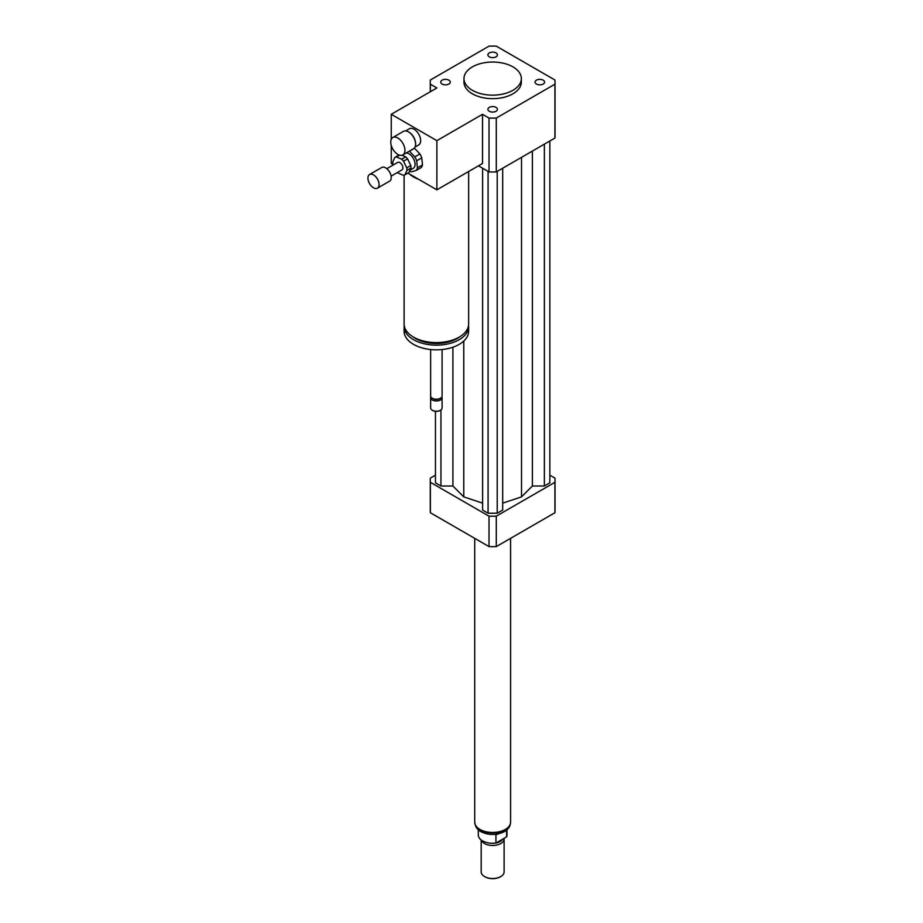 <?xml version="1.0" encoding="UTF-8"?>
<svg xmlns="http://www.w3.org/2000/svg" width="923" height="923" viewBox="0 0 923 923"><rect width="100%" height="100%" fill="white"/><g stroke="black" fill="none" stroke-linecap="round" stroke-linejoin="round"><path stroke-width="1.38" d="M536.436 80.163A4.765 2.746 180 0 1 541.628 79.563A4.765 2.746 180 0 1 544.57 82.101A4.765 2.746 180 0 1 539.805 84.858A4.765 2.746 180 0 1 535.04 82.101A4.765 2.746 180 0 1 536.436 80.163M496.02 107.38A4.765 2.746 180 0 1 497.416 109.329A4.765 2.746 180 0 1 492.651 112.075A4.765 2.746 180 0 1 487.886 109.329A4.765 2.746 180 0 1 490.828 106.78A4.765 2.746 180 0 1 496.02 107.38M448.866 84.051A4.765 2.746 180 0 1 443.675 84.651A4.765 2.746 180 0 1 440.733 82.101A4.765 2.746 180 0 1 445.497 79.355A4.765 2.746 180 0 1 450.262 82.101A4.765 2.746 180 0 1 448.866 84.051M489.282 56.822A4.765 2.746 180 0 1 487.886 54.884A4.765 2.746 180 0 1 492.651 52.126A4.765 2.746 180 0 1 497.416 54.884A4.765 2.746 180 0 1 494.474 57.422A4.765 2.746 180 0 1 489.282 56.822M397.836 154.406A10.038 5.792 60 0 1 391.283 145.557A10.038 5.792 60 0 1 392.817 137.515A10.038 5.792 60 0 1 402.855 143.307A10.038 5.792 60 0 1 402.855 154.902A10.038 5.792 60 0 1 397.836 154.406M392.817 137.515L403.466 131.366A10.038 5.792 60 0 1 408.485 131.862A10.038 5.792 60 0 1 415.581 144.161A10.038 5.792 60 0 1 413.504 148.753L402.855 154.902M408.739 132.024A9.322 5.376 60 0 1 408.993 132.162A9.322 5.376 60 0 1 415.581 143.573A9.322 5.376 60 0 1 415.581 143.861M405.693 130.916L409.408 128.77A9.322 5.376 60 0 1 418.719 134.147A9.322 5.376 60 0 1 418.719 144.911L415.015 147.057M468.642 171.493L468.642 323.95A32.27 18.633 180 0 1 459.192 337.126A32.27 18.633 180 0 1 424.026 341.164A32.27 18.633 180 0 1 404.101 323.95L404.101 175.139M391.248 139.361L391.248 114.302L436.879 87.962L430.372 84.201A62.383 36.02 180 0 1 430.268 82.101A62.383 36.02 180 0 1 430.372 80.001L489.017 46.15A62.383 36.02 180 0 1 496.286 46.15L554.919 80.001A62.383 36.02 180 0 1 555.035 82.101L555.035 135.969A62.383 36.02 180 0 1 554.919 138.069L496.286 171.92L496.286 118.063A62.383 36.02 180 0 1 489.017 118.063L482.51 114.302L482.51 163.486L436.879 189.826L418.846 179.42A32.27 18.633 180 0 1 409.281 173.893L407.874 173.086M459.931 336.687A29.398 16.972 180 0 1 457.162 338.533A29.398 16.972 180 0 1 412.812 336.687M468.561 325.242A32.27 18.633 180 0 1 468.642 326.523A32.27 18.633 180 0 1 459.192 339.699A32.27 18.633 180 0 1 424.026 343.737A32.27 18.633 180 0 1 404.101 326.523A32.27 18.633 180 0 1 404.182 325.242M468.642 326.523L468.642 331.207A32.27 18.633 180 0 1 459.192 344.383A32.27 18.633 180 0 1 424.026 348.421A32.27 18.633 180 0 1 404.101 331.207L404.101 326.523M442.105 349.54L442.105 395.909A5.734 3.311 180 0 1 440.433 398.24A5.734 3.311 180 0 1 432.31 398.24A5.734 3.311 180 0 1 430.637 395.909L430.637 349.54M439.671 398.69L440.433 398.24L439.671 398.69A4.661 2.688 180 0 1 433.072 398.69L432.31 398.24M441.898 396.786A5.734 3.311 180 0 1 442.105 397.663A5.734 3.311 180 0 1 440.433 400.005A5.734 3.311 180 0 1 434.179 400.72A5.734 3.311 180 0 1 430.637 397.663A5.734 3.311 180 0 1 430.845 396.786M442.105 397.663L442.105 407.908A5.734 3.311 180 0 1 440.433 410.25A5.734 3.311 180 0 1 432.31 410.25A5.734 3.311 180 0 1 430.637 407.908L430.637 397.663M440.156 410.389A5.019 2.896 180 0 1 439.925 410.539L440.433 410.25L439.925 410.539A5.019 2.896 180 0 1 432.818 410.539A5.019 2.896 180 0 1 432.587 410.389M418.846 179.42L409.281 173.893M393.129 164.571L391.248 163.486L391.248 145.442M482.51 114.302L436.879 140.654L436.879 189.826M391.248 114.302L436.879 140.654M512.934 66.883A28.682 16.556 180 0 1 521.333 78.593A28.682 16.556 180 0 1 492.651 95.15A28.682 16.556 180 0 1 463.969 78.593A28.682 16.556 180 0 1 481.679 63.295A28.682 16.556 180 0 1 512.934 66.883M521.333 78.593L521.333 82.101A28.682 16.556 180 0 1 492.651 98.657A28.682 16.556 180 0 1 463.969 82.101L463.969 78.593M496.286 171.92A62.383 36.02 180 0 1 489.017 171.92L478.449 165.817M489.017 171.92L489.017 118.063M430.372 91.712L430.372 84.201M555.035 82.101A62.383 36.02 180 0 1 554.919 84.201L496.286 118.063M554.919 138.069L554.919 84.201M435.46 475.172L430.372 478.114A62.383 36.02 0 0 0 430.268 480.214A62.383 36.02 0 0 0 430.372 482.314L489.017 516.165A62.383 36.02 0 0 0 496.286 516.165L554.919 482.314A62.383 36.02 0 0 0 555.035 480.214A62.383 36.02 0 0 0 554.919 478.114L549.843 475.172M502.689 503.15L521.518 496.874L532.386 486.006L544.362 486.006L549.843 482.844L549.843 141M482.614 168.228L482.614 510.061L488.082 513.223L497.209 513.223L502.689 510.061L502.689 168.228M435.46 411.335L435.46 482.844L440.94 486.006L452.905 486.006L463.784 496.874L482.614 503.15M554.919 482.314L554.919 512.75A62.383 36.02 0 0 0 555.035 510.65L555.035 480.214M430.268 480.214L430.268 510.65A62.383 36.02 0 0 0 430.372 512.75L489.017 546.601A62.383 36.02 0 0 0 496.286 546.601L554.919 512.75M430.372 482.314L430.372 512.75M489.017 516.165L489.017 546.601M496.286 516.165L496.286 546.601M440.94 486.006L440.94 409.916M452.905 486.006L452.905 347.21M463.784 496.874L463.784 341.037M521.518 496.874L521.518 157.348M497.209 513.223L497.209 171.39M488.082 513.223L488.082 171.39M544.362 486.006L544.362 144.161M532.386 486.006L532.386 151.072M506.612 830.123L506.612 836.884L495.928 843.045L495.928 834.854L498.189 833.919M478.31 829.8L478.31 834.992A14.341 8.284 0 0 0 495.928 843.045M506.612 836.884A14.341 8.284 0 0 0 506.992 834.992L506.992 829.8M484.794 876.7A10.753 6.207 0 0 0 485.048 876.85A10.753 6.207 0 0 0 500.254 876.85A10.753 6.207 0 0 0 500.497 876.7M481.183 839.953L481.183 871.877A11.468 6.623 0 0 0 484.54 876.562A11.468 6.623 0 0 0 500.762 876.562A11.468 6.623 0 0 0 504.12 871.877L504.12 838.857A11.468 6.623 0 0 0 504.085 838.338M481.391 840.115A11.468 6.623 0 0 0 493.747 845.445A11.468 6.623 0 0 0 504.12 838.857M489.801 843.103A10.395 6 0 0 0 495.501 843.103M495.986 843.022A10.395 6 0 0 0 502.493 839.261M474.722 538.351L474.722 822.116A17.929 10.349 0 0 0 492.651 832.465A17.929 10.349 0 0 0 510.581 822.116L510.581 538.351M401.978 155.26L405.716 156.875L401.655 159.218L396.429 156.956A10.038 5.792 60 0 0 394.848 157.418L398.909 155.076A10.038 5.792 60 0 0 398.874 155.099L394.882 157.406A10.038 5.792 60 0 0 394.813 157.441L392.771 161.871A10.038 5.792 60 0 0 393.025 164.34L393.302 164.94M411.023 168.021L408.981 172.451L404.92 174.793L406.962 170.363L411.023 168.021A10.038 5.792 60 0 0 410.77 165.552L406.708 167.894L403.524 161.202L407.585 158.86L410.77 165.552M396.429 156.956L399.555 155.156M397.478 172.463A10.038 5.792 60 0 0 398.078 173.016L403.305 175.266A10.038 5.792 60 0 0 404.885 174.805A10.038 5.792 60 0 1 404.885 174.805L408.947 172.463A10.038 5.792 60 0 1 408.912 172.486M405.716 156.875A10.038 5.792 60 0 1 407.585 158.86M401.655 159.218A10.038 5.792 60 0 1 403.524 161.202M406.708 167.894A10.038 5.792 60 0 1 406.962 170.363M416.677 160.775L421.753 157.856L422.48 164.94L417.404 167.871L416.677 160.775A12.184 7.038 60 0 0 414.831 156.887L409.454 151.176L414.531 148.245L419.896 153.956L414.831 156.887M409.593 171.124A12.184 7.038 60 0 0 411.577 171.828L416.215 170.443L421.28 167.524A12.184 7.038 60 0 0 422.48 164.94M417.404 167.871A12.184 7.038 60 0 1 416.215 170.443M406.166 152.987A8.607 4.973 60 0 1 413.896 159.517A8.607 4.973 60 0 1 413.296 168.298L410.02 170.19M419.896 153.956A12.184 7.038 60 0 1 421.753 157.856M367.965 178.947A7.892 4.557 60 0 1 369.558 174.505A7.892 4.557 60 0 1 377.449 179.062A7.892 4.557 60 0 1 377.449 188.165A7.892 4.557 60 0 1 371.692 186.388A7.892 4.557 60 0 1 367.965 178.947M369.558 174.505L381.73 167.478A7.892 4.557 60 0 1 389.61 172.036A7.892 4.557 60 0 1 389.61 181.139L377.449 188.165M386.829 168.678L397.721 162.39A4.303 2.481 60 0 1 402.013 164.871A4.303 2.481 60 0 1 402.013 169.844L391.133 176.131M510.315 823.858A17.779 10.268 180 0 1 505.227 829.962A17.779 10.268 180 0 1 486.779 832.384A17.779 10.268 180 0 1 474.976 823.858M415.581 143.573L415.581 144.161M430.268 91.769L430.268 82.101M510.431 822.693C510.5 826.062 508.515 829.039 504.477 831.6C496.562 835.396 488.74 835.43 480.998 831.704C477.353 829.881 475.31 826.881 474.872 822.693"/></g></svg>
